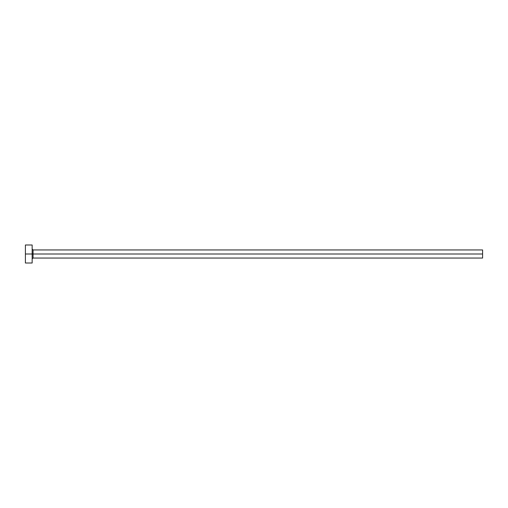 <?xml version="1.0" encoding="UTF-8"?>
<svg xmlns="http://www.w3.org/2000/svg" width="508" height="508" viewBox="0 0 508 508"><rect width="100%" height="100%" fill="white"/><g stroke="black" fill="none" stroke-linecap="round" stroke-linejoin="round"><path stroke-width="0.76" d="M25.4 263.011L25.4 244.989L25.4 254L482.6 254L482.6 258.051L482.6 254L33.058 254L33.058 249.949L33.058 254L25.4 254L25.4 263.011L32.156 263.011L32.156 244.989L32.156 263.011M32.156 258.953L33.058 258.051L33.058 254L33.058 258.051L482.6 258.051M482.6 254L482.6 249.949L482.6 254M482.6 249.949L33.058 249.949L32.156 249.047M25.4 244.989L32.156 244.989"/></g></svg>

